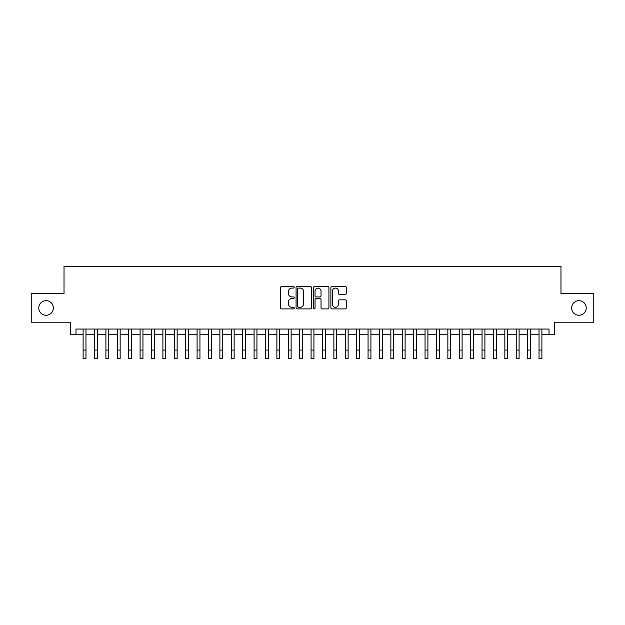 <?xml version="1.0" encoding="UTF-8"?>
<svg xmlns="http://www.w3.org/2000/svg" width="625" height="625" viewBox="0 0 625 625"><rect width="100%" height="100%" fill="white"/><g stroke="black" fill="none" stroke-linecap="round" stroke-linejoin="round"><path stroke-width="0.94" d="M294.266 287.305A0.781 0.781 0 0 0 293.477 286.523L281.594 286.523A1.117 1.117 0 0 0 280.477 287.641L280.477 307.781A1.117 1.117 0 0 0 281.594 308.898L293.477 308.898A0.781 0.781 0 0 0 294.266 308.117A0.781 0.781 0 0 0 293.477 307.336L291.945 307.336A3.578 3.578 0 0 1 288.359 303.75L288.359 302.07A3.578 3.578 0 0 1 291.945 298.492L293.477 298.492A0.781 0.781 0 0 0 294.266 297.711A0.781 0.781 0 0 0 293.477 296.93L291.945 296.93A3.578 3.578 0 0 1 288.359 293.344L288.359 291.672A3.578 3.578 0 0 1 291.945 288.086L293.477 288.086A0.781 0.781 0 0 0 294.266 287.305M571.641 307.969A7.297 7.297 0 0 0 578.93 315.266A7.297 7.297 0 0 0 586.227 307.969A7.297 7.297 0 0 0 578.93 300.672A7.297 7.297 0 0 0 571.641 307.969M38.773 307.969A7.297 7.297 0 0 0 46.07 315.266A7.297 7.297 0 0 0 53.359 307.969A7.297 7.297 0 0 0 46.07 300.672A7.297 7.297 0 0 0 38.773 307.969M345.195 294.414A1.117 1.117 0 0 0 346.312 293.289L346.312 287.641A1.117 1.117 0 0 0 345.195 286.523L331.992 286.523A1.117 1.117 0 0 0 330.875 287.641L330.875 307.781A1.117 1.117 0 0 0 331.992 308.898L345.195 308.898A1.117 1.117 0 0 0 346.312 307.781L346.312 300.953A1.117 1.117 0 0 0 345.195 299.836L339.547 299.836A1.117 1.117 0 0 0 338.43 300.953L338.43 304.336A2.992 2.992 0 0 1 335.438 307.336A2.992 2.992 0 0 1 332.445 304.336L332.445 291.078A2.992 2.992 0 0 1 335.438 288.086A2.992 2.992 0 0 1 338.43 291.078L338.43 293.289A1.117 1.117 0 0 0 339.547 294.414L345.195 294.414M75.984 334.758L75.984 329.055L549.016 329.055L549.016 334.758L554.711 334.758L554.711 322.219L593.75 322.219L593.75 293.719L560.977 293.719L560.977 266.367L64.023 266.367L64.023 293.719L31.25 293.719L31.25 322.219L70.289 322.219L70.289 334.758L83.109 334.758M311.523 287.641A1.117 1.117 0 0 0 310.398 286.523L297.203 286.523A1.117 1.117 0 0 0 296.078 287.641L296.078 307.781A1.117 1.117 0 0 0 297.203 308.898L310.398 308.898A1.117 1.117 0 0 0 311.523 307.781L311.523 287.641M314.602 286.523L327.797 286.523A1.117 1.117 0 0 1 328.922 287.641L328.922 307.781A1.117 1.117 0 0 1 327.797 308.898L322.148 308.898A1.117 1.117 0 0 1 321.031 307.781L321.031 299.609A1.117 1.117 0 0 0 319.914 298.492L316.164 298.492A1.117 1.117 0 0 0 315.047 299.609L315.047 308.117A0.781 0.781 0 0 1 314.266 308.898A0.781 0.781 0 0 1 313.477 308.117L313.477 287.641A1.117 1.117 0 0 1 314.602 286.523M85.961 334.758L94.508 334.758M97.359 334.758L105.906 334.758M108.758 334.758L117.305 334.758M120.156 334.758L128.703 334.758M131.555 334.758L140.102 334.758M142.953 334.758L151.5 334.758M154.352 334.758L162.898 334.758M165.75 334.758L174.297 334.758M177.148 334.758L185.695 334.758M188.547 334.758L197.094 334.758M199.945 334.758L208.492 334.758M211.344 334.758L219.891 334.758M222.742 334.758L231.289 334.758M234.141 334.758L242.688 334.758M245.539 334.758L254.086 334.758M256.938 334.758L265.484 334.758M268.336 334.758L276.883 334.758M279.727 334.758L288.281 334.758M291.125 334.758L299.68 334.758M302.523 334.758L311.078 334.758M313.922 334.758L322.477 334.758M325.32 334.758L333.875 334.758M336.719 334.758L345.273 334.758M348.117 334.758L356.664 334.758M359.516 334.758L368.062 334.758M370.914 334.758L379.461 334.758M382.312 334.758L390.859 334.758M393.711 334.758L402.258 334.758M405.109 334.758L413.656 334.758M416.508 334.758L425.055 334.758M427.906 334.758L436.453 334.758M439.305 334.758L447.852 334.758M450.703 334.758L459.25 334.758M462.102 334.758L470.648 334.758M473.5 334.758L482.047 334.758M484.898 334.758L493.445 334.758M496.297 334.758L504.844 334.758M507.695 334.758L516.242 334.758M519.094 334.758L527.641 334.758M530.492 334.758L539.039 334.758M541.891 334.758L549.016 334.758M298.43 288.086A0.781 0.781 0 0 0 297.648 288.875L297.648 306.547A0.781 0.781 0 0 0 298.43 307.336L300.055 307.336A3.578 3.578 0 0 0 303.633 303.75L303.633 291.672A3.578 3.578 0 0 0 300.055 288.086L298.43 288.086M321.031 291.141A2.992 2.992 0 0 0 318.039 288.148A2.992 2.992 0 0 0 315.047 291.141L315.047 295.812A1.117 1.117 0 0 0 316.164 296.93L319.914 296.93A1.117 1.117 0 0 0 321.031 295.812L321.031 291.141M83.109 350.086L85.961 350.086L85.961 358.633L83.109 358.633L83.109 329.055M85.961 350.086L85.961 329.055M94.508 350.086L97.359 350.086L97.359 358.633L94.508 358.633L94.508 329.055M97.359 350.086L97.359 329.055M105.906 350.086L108.758 350.086L108.758 358.633L105.906 358.633L105.906 329.055M108.758 350.086L108.758 329.055M117.305 350.086L120.156 350.086L120.156 358.633L117.305 358.633L117.305 329.055M120.156 350.086L120.156 329.055M128.703 350.086L131.555 350.086L131.555 358.633L128.703 358.633L128.703 329.055M131.555 350.086L131.555 329.055M140.102 350.086L142.953 350.086L142.953 358.633L140.102 358.633L140.102 329.055M142.953 350.086L142.953 329.055M151.5 350.086L154.352 350.086L154.352 358.633L151.5 358.633L151.5 329.055M154.352 350.086L154.352 329.055M162.898 350.086L165.75 350.086L165.75 358.633L162.898 358.633L162.898 329.055M165.75 350.086L165.75 329.055M174.297 350.086L177.148 350.086L177.148 358.633L174.297 358.633L174.297 329.055M177.148 350.086L177.148 329.055M185.695 350.086L188.547 350.086L188.547 358.633L185.695 358.633L185.695 329.055M188.547 350.086L188.547 329.055M197.094 350.086L199.945 350.086L199.945 358.633L197.094 358.633L197.094 329.055M199.945 350.086L199.945 329.055M208.492 350.086L211.344 350.086L211.344 358.633L208.492 358.633L208.492 329.055M211.344 350.086L211.344 329.055M219.891 350.086L222.742 350.086L222.742 358.633L219.891 358.633L219.891 329.055M222.742 350.086L222.742 329.055M231.289 350.086L234.141 350.086L234.141 358.633L231.289 358.633L231.289 329.055M234.141 350.086L234.141 329.055M242.688 350.086L245.539 350.086L245.539 358.633L242.688 358.633L242.688 329.055M245.539 350.086L245.539 329.055M254.086 350.086L256.938 350.086L256.938 358.633L254.086 358.633L254.086 329.055M256.938 350.086L256.938 329.055M265.484 350.086L268.336 350.086L268.336 358.633L265.484 358.633L265.484 329.055M268.336 350.086L268.336 329.055M276.883 350.086L279.727 350.086L279.727 358.633L276.883 358.633L276.883 329.055M279.727 350.086L279.727 329.055M288.281 350.086L291.125 350.086L291.125 358.633L288.281 358.633L288.281 329.055M291.125 350.086L291.125 329.055M299.68 350.086L302.523 350.086L302.523 358.633L299.68 358.633L299.68 329.055M302.523 350.086L302.523 329.055M311.078 350.086L313.922 350.086L313.922 358.633L311.078 358.633L311.078 329.055M313.922 350.086L313.922 329.055M322.477 350.086L325.32 350.086L325.32 358.633L322.477 358.633L322.477 329.055M325.32 350.086L325.32 329.055M333.875 350.086L336.719 350.086L336.719 358.633L333.875 358.633L333.875 329.055M336.719 350.086L336.719 329.055M345.273 350.086L348.117 350.086L348.117 358.633L345.273 358.633L345.273 329.055M348.117 350.086L348.117 329.055M356.664 350.086L359.516 350.086L359.516 358.633L356.664 358.633L356.664 329.055M359.516 350.086L359.516 329.055M368.062 350.086L370.914 350.086L370.914 358.633L368.062 358.633L368.062 329.055M370.914 350.086L370.914 329.055M379.461 350.086L382.312 350.086L382.312 358.633L379.461 358.633L379.461 329.055M382.312 350.086L382.312 329.055M390.859 350.086L393.711 350.086L393.711 358.633L390.859 358.633L390.859 329.055M393.711 350.086L393.711 329.055M402.258 350.086L405.109 350.086L405.109 358.633L402.258 358.633L402.258 329.055M405.109 350.086L405.109 329.055M413.656 350.086L416.508 350.086L416.508 358.633L413.656 358.633L413.656 329.055M416.508 350.086L416.508 329.055M425.055 350.086L427.906 350.086L427.906 358.633L425.055 358.633L425.055 329.055M427.906 350.086L427.906 329.055M436.453 350.086L439.305 350.086L439.305 358.633L436.453 358.633L436.453 329.055M439.305 350.086L439.305 329.055M447.852 350.086L450.703 350.086L450.703 358.633L447.852 358.633L447.852 329.055M450.703 350.086L450.703 329.055M459.25 350.086L462.102 350.086L462.102 358.633L459.25 358.633L459.25 329.055M462.102 350.086L462.102 329.055M470.648 350.086L473.5 350.086L473.5 358.633L470.648 358.633L470.648 329.055M473.5 350.086L473.5 329.055M482.047 350.086L484.898 350.086L484.898 358.633L482.047 358.633L482.047 329.055M484.898 350.086L484.898 329.055M493.445 350.086L496.297 350.086L496.297 358.633L493.445 358.633L493.445 329.055M496.297 350.086L496.297 329.055M504.844 350.086L507.695 350.086L507.695 358.633L504.844 358.633L504.844 329.055M507.695 350.086L507.695 329.055M516.242 350.086L519.094 350.086L519.094 358.633L516.242 358.633L516.242 329.055M519.094 350.086L519.094 329.055M527.641 350.086L530.492 350.086L530.492 358.633L527.641 358.633L527.641 329.055M530.492 350.086L530.492 329.055M539.039 350.086L541.891 350.086L541.891 358.633L539.039 358.633L539.039 329.055M541.891 350.086L541.891 329.055"/></g></svg>
